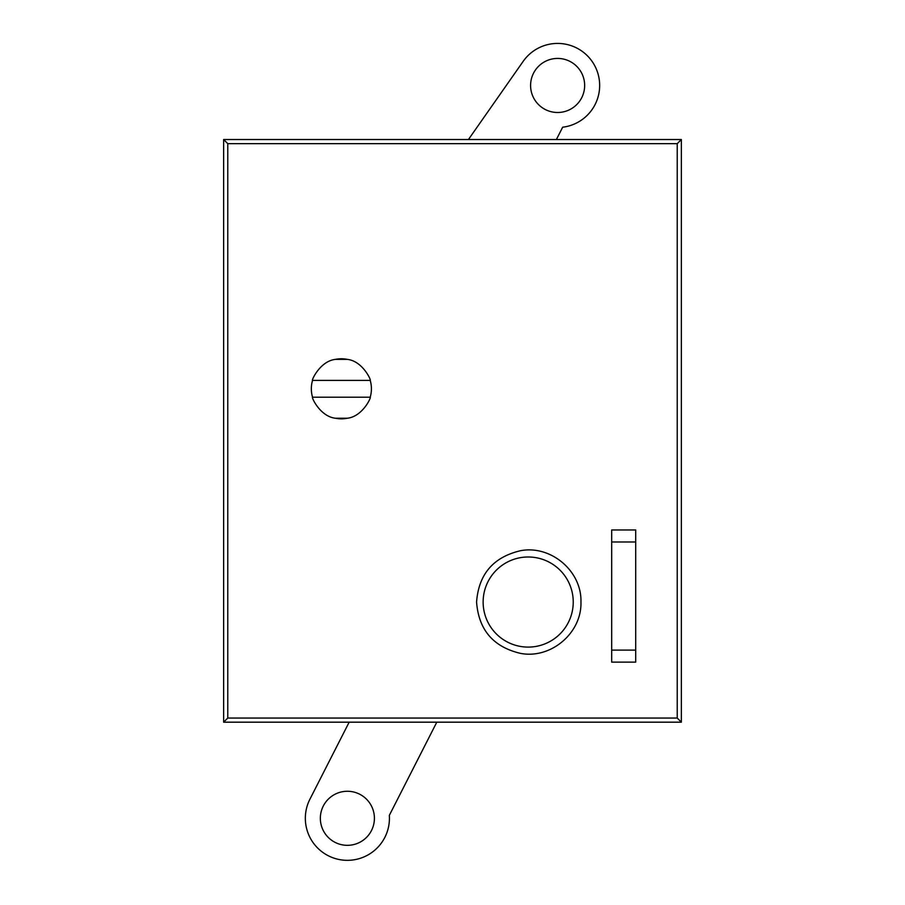 <?xml version="1.0" encoding="UTF-8"?>
<svg xmlns="http://www.w3.org/2000/svg" width="905" height="905" viewBox="0 0 905 905"><rect width="100%" height="100%" fill="white"/><g stroke="black" fill="none" stroke-linecap="round" stroke-linejoin="round"><path stroke-width="1.36" d="M677.223 143.657L227.777 143.657L227.777 718.05L677.223 718.05L677.223 143.657L681.363 139.528L223.637 139.528L223.637 722.179L227.777 718.05M580.953 602.051C581.892 570.965 550.715 544.889 520.556 550.704C493.327 557.095 478.666 574.211 476.573 602.051C478.666 629.891 493.327 646.996 520.556 653.387C550.715 659.213 581.892 633.138 580.953 602.051M312.542 380.394A30.035 30.035 0 0 0 312.542 397.216C311.252 396.831 319.929 416.492 335.393 418.234L347.35 418.234C362.826 416.492 371.491 396.831 370.213 397.216A30.035 30.035 0 0 0 370.213 380.394C371.502 380.79 362.826 361.118 347.35 359.376L335.404 359.376C319.929 361.118 311.252 380.79 312.542 380.394L370.213 380.394M312.542 397.216L370.213 397.216M347.35 418.234A30.035 30.035 0 0 1 335.393 418.234L347.35 418.234M335.393 359.376A30.035 30.035 0 0 1 347.35 359.376L335.393 359.376M483.134 602.051A45.046 45.046 0 0 0 528.181 647.098A45.046 45.046 0 0 0 573.238 602.051A45.046 45.046 0 0 0 528.181 556.994A45.046 45.046 0 0 0 483.134 602.051M611.678 541.982L635.706 541.982L635.706 529.968L611.678 529.968L611.678 662.121L635.706 662.121L635.706 650.107L611.678 650.107M635.706 541.982L635.706 650.107M436.798 722.179L389.331 815.36A42.049 42.049 0 0 1 339.002 859.49A42.049 42.049 0 0 1 309.917 799.206L349.16 722.179M681.363 139.528L681.363 722.179L223.637 722.179M530.59 85.466A27.026 27.026 0 0 0 557.616 112.492A27.026 27.026 0 0 0 584.653 85.466A27.026 27.026 0 0 0 557.616 58.429A27.026 27.026 0 0 0 530.59 85.466M556.383 139.528L562.661 127.209A42.049 42.049 0 0 0 593.68 63.848A42.049 42.049 0 0 0 523.181 61.348L468.439 139.528M681.363 722.179L677.223 718.05M223.637 139.528L227.777 143.657M320.347 818.29A27.026 27.026 0 0 0 347.384 845.327A27.026 27.026 0 0 0 374.41 818.29A27.026 27.026 0 0 0 347.384 791.264A27.026 27.026 0 0 0 320.347 818.29"/></g></svg>
